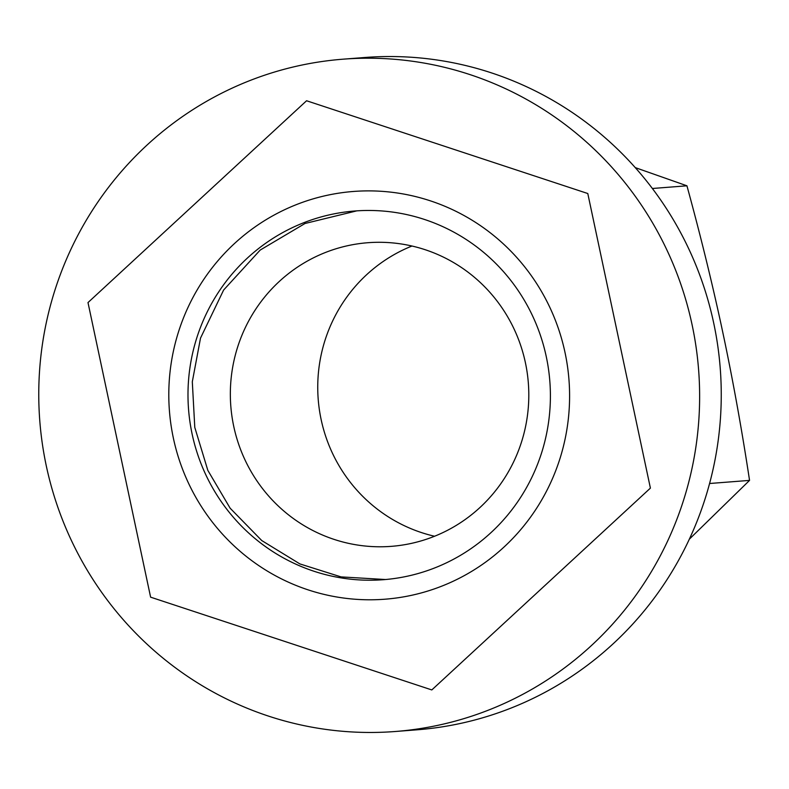 <?xml version="1.0" encoding="UTF-8"?>
<svg xmlns="http://www.w3.org/2000/svg" width="789" height="789" viewBox="0 0 789 789"><rect width="100%" height="100%" fill="white"/><g stroke="black" fill="none" stroke-linecap="round" stroke-linejoin="round"><path stroke-width="1.18" d="M709.587 483.499L749.55 480.393C742.252 432.283 733.908 385.653 724.509 340.493L721.215 324.979C711.422 279.848 699.991 233.455 686.933 185.8L635.273 167.613M237.45 347.643A152.267 149.21 -94.5 0 0 391.393 546.343A152.267 149.21 -94.5 0 0 411.217 543.424A152.267 149.21 -94.5 0 0 521.697 441.426A152.267 149.21 -94.5 0 0 367.753 242.726A152.267 149.21 -94.5 0 0 347.929 245.645A152.267 149.21 -94.5 0 0 237.45 347.643M434.571 536.244A152.267 149.21 85.5 0 1 324.851 340.838A152.267 149.21 85.5 0 1 411.976 246.02M356.796 210.86L305.008 223.494L260.192 250.064L223.622 290.036L200.514 338.106L192.309 381.777L194.784 427.411L207.842 470.392L230.151 508.224L261.77 540.564L299.889 563.918L341.055 576.897L385.505 579.52M560.052 458.301A204.479 200.376 85.5 0 1 308.085 589.856A204.479 200.376 85.5 0 1 178.344 332.376A204.479 200.376 85.5 0 1 430.311 200.82A204.479 200.376 85.5 0 1 560.052 458.301A204.479 200.376 85.5 0 1 308.085 589.856A204.479 200.376 85.5 0 1 178.344 332.376A204.479 200.376 85.5 0 1 430.311 200.82A204.479 200.376 85.5 0 1 560.052 458.301M683.895 499.161A337.169 330.404 85.5 0 1 395.378 731.492A337.169 330.404 85.5 0 1 54.5 291.516A337.169 330.404 85.5 0 1 343.018 59.185A337.169 330.404 85.5 0 1 683.895 499.161M343.018 59.185L364.636 57.508A337.169 330.404 85.5 0 1 705.514 497.484A337.169 330.404 85.5 0 1 416.996 729.815L395.378 731.492M196.619 338.402A184.902 181.184 85.5 0 1 354.843 210.998A184.902 181.184 85.5 0 1 541.777 452.275A184.902 181.184 85.5 0 1 383.553 579.688A184.902 181.184 85.5 0 1 196.619 338.402M150.61 597.165L431.81 689.931L650.402 488.115L587.785 193.522L306.576 100.755L87.993 302.572L150.61 597.165L87.993 302.572L306.576 100.755L587.785 193.522L650.402 488.115L431.81 689.931L150.61 597.165M652.395 188.492L686.933 185.8M689.33 539.193L749.55 480.393"/></g></svg>
